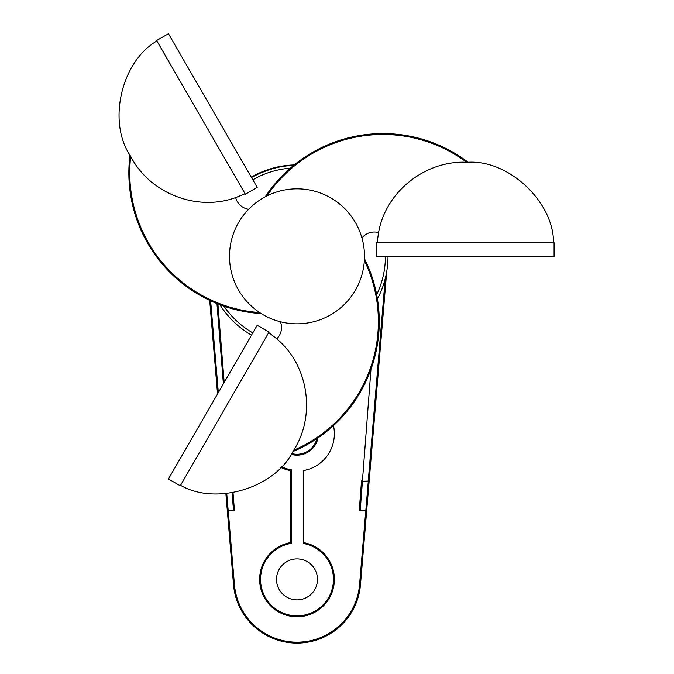 <?xml version="1.0" encoding="UTF-8"?>
<svg xmlns="http://www.w3.org/2000/svg" width="674" height="674" viewBox="0 0 674 674"><rect width="100%" height="100%" fill="white"/><g stroke="black" fill="none" stroke-linecap="round" stroke-linejoin="round"><path stroke-width="1.01" d="M386.733 271.487L360.48 584.72L386.733 271.487M233.524 584.72L225.891 493.629L233.524 584.72A63.701 63.701 0 0 0 296.998 643.097A63.701 63.701 0 0 0 360.48 584.72L359.571 584.636A62.792 62.792 0 0 1 296.998 642.187A62.792 62.792 0 0 1 234.426 584.636L233.524 584.72M217.534 393.978L209.69 300.385L217.534 393.978M366.681 510.681L360.186 510.867L362.452 481.244L369.167 481.059M362.452 481.244A1.744 0.91 94.4 0 1 362.418 481.244L361.525 480.916L359.377 509.055A1.744 0.91 94.4 0 0 360.186 510.867M359.377 509.055L361.525 480.916M234.341 509.055L233.027 492.702L234.341 509.055A1.744 0.91 85.4 0 1 233.533 510.867L227.315 510.681M224.189 382.453L217.896 303.94L224.189 382.453M316.898 438.639A20.473 20.473 0 0 1 291.69 453.568M291.488 543.354L291.488 469.829L290.578 470.604L290.578 542.587L291.488 543.354A36.455 36.455 0 0 0 266.222 598.942A36.455 36.455 0 0 0 327.278 599.708A36.455 36.455 0 0 0 303.426 543.505L303.426 470.604A37.365 37.365 0 0 0 333.462 425.614M317.479 579.396A20.473 20.473 0 0 1 286.762 597.13A20.473 20.473 0 0 1 286.762 561.661A20.473 20.473 0 0 1 317.479 579.396M290.578 542.587A37.365 37.365 0 0 0 265.767 599.911A37.365 37.365 0 0 0 328.238 599.911A37.365 37.365 0 0 0 303.426 542.587M280.772 467.453A37.365 37.365 0 0 0 290.578 470.604M293.628 165.4A90.998 90.998 0 0 0 251.503 177.532A90.998 90.998 0 0 1 293.628 165.4L291.682 165.492M219.935 304.732A90.998 90.998 0 0 0 251.503 335.147A90.998 90.998 0 0 1 219.935 304.732M377.44 298.885A90.998 90.998 0 0 0 388.005 256.339A90.998 90.998 0 0 1 377.44 298.885M251.276 177.136A91.453 91.453 0 0 1 294.209 164.928L285.835 165.568M278.16 166.84L281.665 166.175M281.926 166.596L281.926 166.133L286.054 165.543M256.137 174.515L254.258 175.484M270.485 168.812L271.074 168.635M259.65 172.856L270.358 168.845M265.421 170.505L268.126 169.562M274.84 167.607L277.183 167.051M271.959 168.374L271.959 168.854L266.104 170.741M264.958 171.162L258.193 174.027M257.67 174.28L255.067 175.577M265.657 170.901L262.978 171.937M261.655 172.477L255.042 175.585M255.117 175.552L259.65 173.353M276.466 167.683L270.089 169.41M270.358 169.326L259.81 173.285M260.484 313.107A75.918 61.983 -10.9 0 1 259.709 312.593A140.116 140.116 0 0 1 130.714 156.461C149.594 193.152 196.682 211.922 235.639 197.566A15.898 15.898 0 0 0 248.63 209.269M261.276 313.604A141.018 141.018 0 0 1 129.964 155.163A151.262 125.802 -55 0 0 130.714 156.461M364.423 259.583A75.918 61.983 -130.9 0 1 364.373 260.509A140.116 140.116 0 0 1 293.645 450.283C315.988 415.588 308.692 365.426 276.787 338.87A15.898 15.898 0 0 0 280.418 321.768M364.457 258.648A141.018 141.018 0 0 1 292.895 451.58A151.262 125.802 -175 0 0 293.645 450.283M129.964 155.189C107.318 121.093 121.665 61.165 156.907 40.996M245.37 194.205L156.638 40.524L168.458 33.7L257.19 187.38L245.37 194.205M292.92 451.572C274.714 488.229 215.638 505.778 180.556 485.331M269.01 332.122L180.278 485.802L168.458 478.978L257.19 325.298L269.01 332.122M266.095 196.328A75.918 61.983 109.1 0 1 266.929 195.915A140.116 140.116 0 0 1 466.635 162.274C425.42 160.269 385.621 191.669 378.577 232.581A15.898 15.898 0 0 0 361.955 237.981M265.27 196.766A141.018 141.018 0 0 1 468.144 162.274A151.262 125.802 65 0 0 466.635 162.274M296.998 188.838A67.501 67.501 0 0 1 364.499 256.339A67.501 67.501 0 0 1 296.998 323.832A67.501 67.501 0 0 1 229.505 256.339A67.501 67.501 0 0 1 296.998 188.838A67.501 67.501 0 0 1 364.499 256.339A67.501 67.501 0 0 1 296.998 323.832A67.501 67.501 0 0 1 229.505 256.339A67.501 67.501 0 0 1 296.998 188.838M468.118 162.257C508.963 159.687 553.699 202.082 553.539 242.691M376.631 242.691L554.079 242.691L554.079 256.339L376.631 256.339L376.631 242.691M385.216 278.682L368.24 481.244M368.282 481.244L365.797 510.867M362.418 481.244L370.97 369.268M218.334 392.597L210.642 300.823M228.208 510.867L226.75 493.545M216.952 303.561L223.389 383.843M232.092 492.854L233.533 510.867M291.176 454.369A21.383 21.383 0 0 0 317.985 437.898M291.488 469.829A36.455 36.455 0 0 1 281.429 466.762M365.755 510.867L359.571 584.636M234.426 584.636L228.242 510.867M385.41 256.339A88.412 88.412 0 0 1 376.682 294.639M252.801 332.905A88.412 88.412 0 0 1 223.995 306.198M252.801 179.773A88.412 88.412 0 0 1 290.326 168.18M251.621 177.456L251.621 176.933M235.639 197.625L245.092 193.733M276.837 338.837L268.741 332.594M378.527 232.555L377.17 242.691"/></g></svg>
